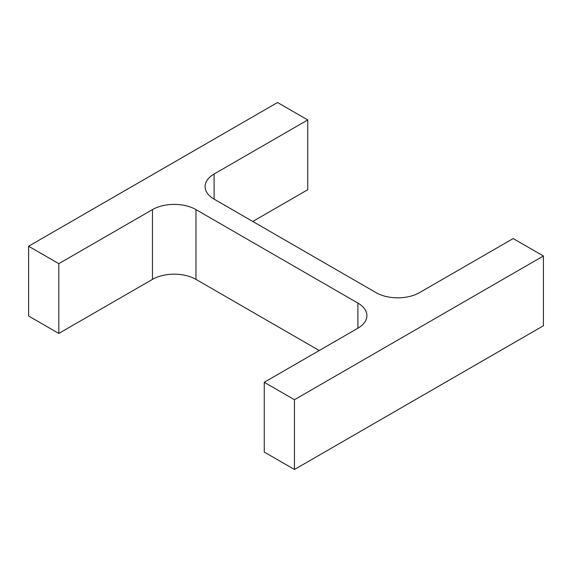 <?xml version="1.0" encoding="UTF-8"?>
<svg xmlns="http://www.w3.org/2000/svg" width="572" height="572" viewBox="0 0 572 572"><rect width="100%" height="100%" fill="white"/><g stroke="black" fill="none" stroke-linecap="round" stroke-linejoin="round"><path stroke-width="0.86" d="M319.233 350.536L195.967 279.372L195.967 209.602L357.9 303.096A30.759 17.761 0 0 1 366.909 315.651A30.759 17.761 0 0 1 357.9 328.206L264.25 382.282L294.458 399.721L543.4 255.999L513.191 238.56L419.533 292.628A30.759 17.761 0 0 1 376.033 292.628L214.1 199.135L214.1 174.017A30.759 17.761 0 0 0 205.091 186.579A30.759 17.761 0 0 0 214.1 199.135M294.458 399.721L294.458 469.49L264.25 452.052L264.25 382.282M294.458 469.49L543.4 325.768L543.4 255.999M214.1 174.017L307.75 119.948L277.542 102.51L28.6 246.232L58.809 263.671L152.467 209.602A30.759 17.761 0 0 1 195.967 209.602M252.767 221.464L307.75 189.718L307.75 119.948M58.809 263.671L58.809 333.44L28.6 316.001L28.6 246.232M58.809 333.44L152.467 279.372L152.467 209.602M195.967 279.372A30.759 17.761 0 0 0 152.467 279.372M357.9 328.206L357.9 303.096"/></g></svg>
